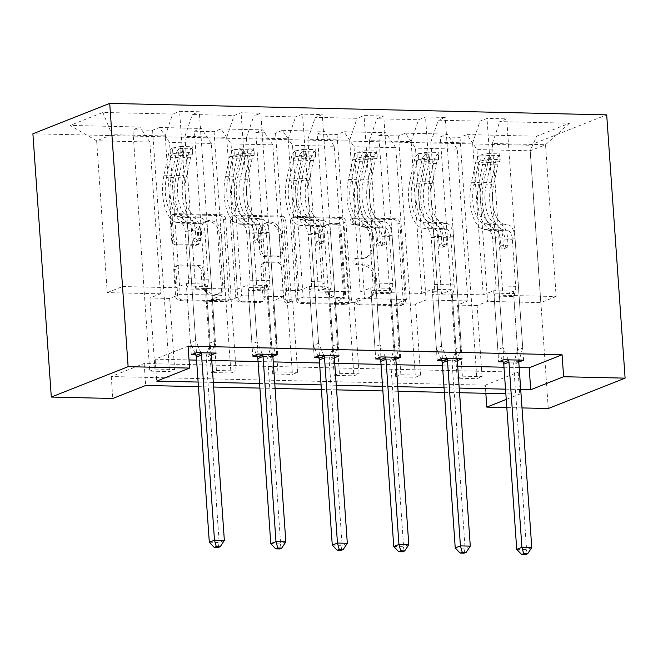 <?xml version="1.0" encoding="UTF-8"?>
<svg xmlns="http://www.w3.org/2000/svg" width="658" height="658" viewBox="0 0 658 658"><rect width="100%" height="100%" fill="white"/><g stroke="black" fill="none" stroke-linecap="round" stroke-linejoin="round"><path stroke-width="0.49" stroke-dasharray="3.29 2.47" d="M350.081 221.59A3.068 2.657 -111.6 0 1 351.66 218.793A3.068 2.657 -111.6 0 1 352.581 218.637L393.681 219.583A4.384 3.792 -111.6 0 1 397.851 223.975L403.272 301.504A4.384 3.792 -111.6 0 1 401.018 305.493A4.384 3.792 -111.6 0 1 399.71 305.723L358.602 304.777A3.068 2.657 -111.6 0 1 355.682 301.693A3.068 2.657 -111.6 0 1 357.261 298.905A3.068 2.657 -111.6 0 1 358.182 298.74L363.504 298.864A14.024 12.148 -111.6 0 0 367.699 298.123A14.024 12.148 -111.6 0 0 374.92 285.366L374.468 278.91A14.024 12.148 -111.6 0 0 361.119 264.845L355.805 264.722A3.068 2.657 -111.6 0 1 352.885 261.637A3.068 2.657 -111.6 0 1 354.465 258.849A3.068 2.657 -111.6 0 1 355.378 258.693L360.699 258.808A14.024 12.148 -111.6 0 0 364.894 258.068A14.024 12.148 -111.6 0 0 372.115 245.319L371.663 238.854A14.024 12.148 -111.6 0 0 358.322 224.789L353.001 224.666A3.068 2.657 -111.6 0 1 350.081 221.59M365.577 298.049A14.024 12.148 -111.6 0 0 369.771 297.301A14.024 12.148 -111.6 0 0 376.993 284.552L376.541 278.087A14.024 12.148 -111.6 0 0 363.2 264.022L357.878 263.899A3.068 2.657 -111.6 0 1 354.958 260.823A3.068 2.657 -111.6 0 1 356.537 258.026A3.068 2.657 -111.6 0 1 357.459 257.87L362.78 257.994A14.024 12.148 -111.6 0 0 366.975 257.245A14.024 12.148 -111.6 0 0 374.188 244.496L373.744 238.031A14.024 12.148 -111.6 0 0 360.395 223.967L355.081 223.843A3.068 2.657 -111.6 0 1 352.162 220.767A3.068 2.657 -111.6 0 1 353.741 217.971A3.068 2.657 -111.6 0 1 354.654 217.814L395.762 218.76A4.384 3.792 -111.6 0 1 399.932 223.161L405.353 300.681A4.384 3.792 -111.6 0 1 403.091 304.67A4.384 3.792 -111.6 0 1 401.783 304.901L360.683 303.955A3.068 2.657 -111.6 0 1 357.763 300.879A3.068 2.657 -111.6 0 1 359.342 298.082A3.068 2.657 -111.6 0 1 360.255 297.926L365.577 298.049L363.504 298.864M175.883 244.866A4.384 3.792 -111.6 0 1 171.713 240.474L170.192 218.719A4.384 3.792 -111.6 0 1 172.445 214.738A4.384 3.792 -111.6 0 1 173.761 214.508L219.41 215.561A4.384 3.792 -111.6 0 1 223.58 219.953L229 297.482A4.384 3.792 -111.6 0 1 226.739 301.471A4.384 3.792 -111.6 0 1 225.431 301.701L179.782 300.648A4.384 3.792 -111.6 0 1 175.612 296.248L173.778 269.977A4.384 3.792 -111.6 0 1 176.031 265.988A4.384 3.792 -111.6 0 1 177.339 265.758L196.882 266.21A4.384 3.792 -111.6 0 1 201.052 270.603L201.957 283.631A11.721 10.15 -111.6 0 0 216.622 294.776A11.721 10.15 -111.6 0 0 222.659 284.116L219.089 233.072A11.721 10.15 -111.6 0 0 204.424 221.935A11.721 10.15 -111.6 0 0 198.387 232.595L198.987 241.099A4.384 3.792 -111.6 0 1 196.726 245.089A4.384 3.792 -111.6 0 1 195.418 245.319L175.883 244.866L177.956 244.052A4.384 3.792 -111.6 0 1 173.786 239.652L172.264 217.905A4.384 3.792 -111.6 0 1 174.526 213.916A4.384 3.792 -111.6 0 1 175.834 213.686L221.483 214.738A4.384 3.792 -111.6 0 1 225.653 219.13L231.073 296.659A4.384 3.792 -111.6 0 1 228.82 300.648A4.384 3.792 -111.6 0 1 227.504 300.879L181.855 299.826A4.384 3.792 -111.6 0 1 177.685 295.426L175.851 269.155A4.384 3.792 -111.6 0 1 178.104 265.166A4.384 3.792 -111.6 0 1 179.42 264.935L198.955 265.388A4.384 3.792 -111.6 0 1 203.125 269.788L204.038 282.817L201.957 283.631M548.287 408.528L529.879 145.254L32.9 133.78M522 407.919L506.808 407.573M485.275 385.169L518.175 372.157L144.16 363.52L111.26 376.532L485.275 385.169L485.843 393.311M111.26 376.532L112.789 398.477M290.499 221.499A4.384 3.792 -111.6 0 1 292.761 217.51A4.384 3.792 -111.6 0 1 294.068 217.28L339.717 218.333A4.384 3.792 -111.6 0 1 343.887 222.733L349.308 300.262A4.384 3.792 -111.6 0 1 347.054 304.243A4.384 3.792 -111.6 0 1 345.738 304.473L300.089 303.42A4.384 3.792 -111.6 0 1 295.927 299.028L290.499 221.499L292.58 220.677A4.384 3.792 -111.6 0 1 294.833 216.696A4.384 3.792 -111.6 0 1 296.149 216.457L341.79 217.518A4.384 3.792 -111.6 0 1 345.96 221.911L351.388 299.439A4.384 3.792 -111.6 0 1 349.127 303.42A4.384 3.792 -111.6 0 1 347.819 303.659L302.17 302.598A4.384 3.792 -111.6 0 1 298 298.206L292.58 220.677M279.56 216.951L233.911 215.89A4.384 3.792 -111.6 0 0 232.603 216.128A4.384 3.792 -111.6 0 0 230.349 220.109L235.77 297.638A4.384 3.792 -111.6 0 0 239.94 302.03L259.474 302.483A4.384 3.792 -111.6 0 0 260.782 302.252A4.384 3.792 -111.6 0 0 263.044 298.271L260.839 266.827A4.384 3.792 -111.6 0 1 263.101 262.838A4.384 3.792 -111.6 0 1 264.409 262.608L277.372 262.904A4.384 3.792 -111.6 0 1 281.542 267.304L283.828 300.04A3.068 2.657 -111.6 0 0 287.661 302.951A3.068 2.657 -111.6 0 0 289.24 300.163L283.73 221.343A4.384 3.792 -111.6 0 0 279.56 216.951L281.64 216.128L235.992 215.076L233.911 215.89M169.682 298.444L149.975 297.984L160.462 293.838L149.843 142.013L96.636 140.787L70.077 125.423L139.833 127.035L132.883 129.791L149.761 371.12L169.468 371.581L174.658 369.525L169.682 298.444L180.169 294.291L169.55 142.473L159.54 127.487L152.59 130.243L132.883 129.791M160.462 293.838L107.254 292.613L96.636 140.787L112 134.709L165.207 135.943L175.826 287.76L186.304 283.614L191.281 354.695M149.843 142.013L139.833 127.035M529.879 145.254L606.692 114.87M159.54 127.487L201.315 128.458L194.365 131.205L211.243 372.543L230.95 372.996L236.14 370.947L231.164 299.859L241.651 295.713L231.032 143.888L221.022 128.91L214.072 131.666L194.365 131.205M221.022 128.91L262.797 129.873L255.847 132.628L272.725 373.958L292.432 374.418L297.622 372.362L292.646 301.282L303.132 297.128L292.514 145.311L282.504 130.333L275.554 133.081L255.847 132.628M282.504 130.333L324.287 131.296L317.329 134.043L334.206 375.381L353.914 375.833L359.103 373.785L354.127 302.696L364.614 298.551L353.996 146.726L343.986 131.748L337.036 134.503L317.329 134.043M343.986 131.748L385.769 132.71L378.811 135.466L395.688 376.804L415.395 377.256L420.585 375.2L415.609 304.119L426.096 299.974L415.478 148.149L405.468 133.171L398.518 135.918L378.811 135.466M405.468 133.171L447.251 134.133L440.292 136.889L457.17 378.218L476.877 378.671L482.067 376.623L477.091 305.534L487.578 301.389L476.96 149.572L466.95 134.586L460 137.341L440.292 136.889M466.95 134.586L536.714 136.198L569.515 123.219L499.751 121.615L506.709 118.859L487.002 118.407L480.044 121.154L438.269 120.192L445.227 117.445L425.52 116.984L418.562 119.74L376.787 118.777L383.746 116.022L364.038 115.569L357.08 118.317L315.305 117.354L322.264 114.599L302.557 114.147L295.598 116.902L253.824 115.931L260.782 113.184L241.075 112.732L234.116 115.479L192.342 114.517L199.3 111.761L179.593 111.309L172.635 114.064L102.878 112.452L70.077 125.423M257.015 289.635L298.79 290.597L288.171 138.78L246.396 137.81L257.015 289.635L267.493 285.49L272.461 356.57L272.881 356.406M272.461 356.57L257.171 356.217M379.979 292.473L421.753 293.435L411.135 141.618L369.36 140.656L379.979 292.473L390.457 288.327L395.433 359.408L395.845 359.243M395.433 359.408L380.135 359.054M502.942 295.31L556.142 296.544L545.531 144.719L492.324 143.493L502.942 295.31L513.421 291.165L518.397 362.245L518.808 362.089M518.397 362.245L503.099 361.892M188.065 346.149L155.165 359.161L189.035 359.951M196.578 360.123L211.769 360.469M258.059 361.538L273.251 361.892M319.541 362.961L334.733 363.315M381.023 364.376L396.215 364.729M442.505 365.799L457.697 366.152M503.987 367.222L519.178 367.567M441.46 293.896L483.235 294.858L472.617 143.033L430.842 142.07L441.46 293.896L451.939 289.742L456.915 360.831L457.326 360.666M456.915 360.831L441.617 360.477M318.497 291.05L360.271 292.02L349.653 140.195L307.878 139.233L318.497 291.05L328.975 286.904L333.951 357.993L334.363 357.829M333.951 357.993L318.653 357.639M195.533 288.212L237.308 289.183L226.689 137.357L184.914 136.395L195.533 288.212L206.012 284.067L210.979 355.156L211.391 354.991M210.979 355.156L195.689 354.802M184.914 136.395L192.342 114.517M226.689 137.357L234.116 115.479M231.164 299.859L211.457 299.406L221.943 295.261L211.325 143.436L169.55 142.473M221.943 295.261L180.169 294.291M211.325 143.436L201.315 128.458M246.396 137.81L253.824 115.931M288.171 138.78L295.598 116.902M292.646 301.282L272.938 300.821L283.425 296.676L272.807 144.859L231.032 143.888M283.425 296.676L241.651 295.713M272.807 144.859L262.797 129.873M307.878 139.233L315.305 117.354M349.653 140.195L357.08 118.317M354.127 302.696L334.42 302.244L344.907 298.099L334.289 146.273L292.514 145.311M344.907 298.099L303.132 297.128M334.289 146.273L324.287 131.296M369.36 140.656L376.787 118.777M411.135 141.618L418.562 119.74M415.609 304.119L395.902 303.659L406.389 299.513L395.771 147.696L353.996 146.726M406.389 299.513L364.614 298.551M395.771 147.696L385.769 132.71M430.842 142.07L438.269 120.192M472.617 143.033L480.044 121.154M477.091 305.534L457.384 305.082L467.871 300.936L457.252 149.111L415.478 148.149M467.871 300.936L426.096 299.974M457.252 149.111L447.251 134.133M492.324 143.493L499.751 121.615M569.515 123.219L545.531 144.719L530.167 150.797L476.96 149.572M506.241 399.422L519.713 394.093L505.846 393.772M459.555 392.703L444.364 392.349M398.074 391.288L382.882 390.934M336.592 389.865L321.4 389.511M275.11 388.442L259.918 388.097M213.628 387.027L198.428 386.674M198.107 382.059L213.307 382.413M259.589 383.482L274.789 383.828M321.071 384.897L336.271 385.251M382.553 386.32L397.753 386.674M444.035 387.735L459.235 388.088M505.517 389.158L520.717 389.511M107.254 292.613L122.618 286.534L112 134.709L102.878 112.452M556.142 296.544L540.786 302.614L487.578 301.389M540.786 302.614L530.167 150.797L536.714 136.198M122.618 286.534L175.826 287.76M206.012 284.067L186.304 283.614M237.308 289.183L247.786 285.029L252.762 356.118M267.493 285.49L247.786 285.029M298.79 290.597L309.268 286.452L314.244 357.533M328.975 286.904L309.268 286.452M360.271 292.02L370.75 287.875L375.726 358.955M390.457 288.327L370.75 287.875M421.753 293.435L432.232 289.29L437.208 360.378M451.939 289.742L432.232 289.29M483.235 294.858L493.714 290.713L498.69 361.793M513.421 291.165L493.714 290.713M144.16 363.52L145.698 385.456M518.175 372.157L519.713 394.093M149.761 371.12L154.951 369.072L174.658 369.525M211.243 372.543L216.433 370.487L236.14 370.947M272.725 373.958L277.915 371.91L297.622 372.362M334.206 375.381L339.396 373.325L359.103 373.785M395.688 376.804L400.878 374.747L420.585 375.2M457.17 378.218L462.36 376.162L482.067 376.623M155.165 359.161L156.694 381.105M165.207 135.943L172.635 114.064M503.88 359.737L487.002 118.407M523.587 360.197L506.709 118.859M462.36 376.162L457.384 305.082M460 137.341L476.877 378.671M442.398 358.322L425.52 116.984M462.105 358.774L445.227 117.445M400.878 374.747L395.902 303.659M398.518 135.918L415.395 377.256M380.916 356.899L364.038 115.569M400.623 357.36L383.746 116.022M339.396 373.325L334.42 302.244M337.036 134.503L353.914 375.833M319.434 355.484L302.557 114.147M339.133 355.937L322.264 114.599M277.915 371.91L272.938 300.821M275.554 133.081L292.432 374.418M257.952 354.062L241.075 112.732M277.651 354.514L260.782 113.184M216.433 370.487L211.457 299.406M214.072 131.666L230.95 372.996M196.471 352.647L179.593 111.309M216.169 353.099L199.3 111.761M154.951 369.072L149.975 297.984M152.59 130.243L169.468 371.581M335.884 224.271A3.068 2.657 -111.6 0 1 338.804 227.347L343.558 295.393A3.068 2.657 -111.6 0 1 341.979 298.189A3.068 2.657 -111.6 0 1 341.066 298.345L335.457 298.222A14.024 12.148 -111.6 0 1 322.116 284.149L318.859 237.637A14.024 12.148 -111.6 0 1 326.08 224.88A14.024 12.148 -111.6 0 1 330.275 224.139L335.884 224.271L337.957 223.449A3.068 2.657 -111.6 0 1 340.877 226.525L338.804 227.347M337.957 223.449L332.348 223.317A14.024 12.148 -111.6 0 0 328.153 224.057A14.024 12.148 -111.6 0 0 320.931 236.814L324.188 283.327A14.024 12.148 -111.6 0 0 337.529 297.4L343.139 297.531A3.068 2.657 -111.6 0 0 344.06 297.367A3.068 2.657 -111.6 0 0 345.639 294.578L340.877 226.525M281.64 216.128A4.384 3.792 -111.6 0 1 285.811 220.52L291.321 299.341A3.068 2.657 -111.6 0 1 289.742 302.129A3.068 2.657 -111.6 0 1 285.901 299.217L283.614 266.482A4.384 3.792 -111.6 0 0 279.444 262.09L266.482 261.785A4.384 3.792 -111.6 0 0 265.174 262.016A4.384 3.792 -111.6 0 0 262.92 266.005L265.116 297.449A4.384 3.792 -111.6 0 1 262.863 301.43A4.384 3.792 -111.6 0 1 261.547 301.66L242.012 301.216A4.384 3.792 -111.6 0 1 237.842 296.816L232.422 219.287A4.384 3.792 -111.6 0 1 234.676 215.306A4.384 3.792 -111.6 0 1 235.992 215.076M258.561 234.199A11.721 10.15 -111.6 0 1 264.598 223.539A11.721 10.15 -111.6 0 1 279.255 234.676L280.514 252.664A4.384 3.792 -111.6 0 1 278.26 256.645A4.384 3.792 -111.6 0 1 276.944 256.875L263.99 256.579A4.384 3.792 -111.6 0 1 259.82 252.179L258.561 234.199L260.634 233.376A11.721 10.15 -111.6 0 1 266.671 222.717A11.721 10.15 -111.6 0 1 281.336 233.853L279.255 234.676M260.634 233.376L261.892 251.364A4.384 3.792 -111.6 0 0 266.062 255.756L279.025 256.061A4.384 3.792 -111.6 0 0 280.333 255.822A4.384 3.792 -111.6 0 0 282.595 251.841L281.336 233.853M204.038 282.817A11.721 10.15 -111.6 0 0 218.695 293.953A11.721 10.15 -111.6 0 0 224.732 283.294L221.162 232.249A11.721 10.15 -111.6 0 0 206.505 221.113A11.721 10.15 -111.6 0 0 200.468 231.772L201.06 240.285A4.384 3.792 -111.6 0 1 198.806 244.266A4.384 3.792 -111.6 0 1 197.49 244.496L177.956 244.052M504.036 224.156L496.543 223.983L500.944 224.797A16.294 7.649 91.3 0 1 507.565 238.031L508.058 245.146A2.681 2.319 -111.6 0 1 503.329 245.039L502.835 237.925A16.294 7.649 -88.7 0 0 496.214 224.691L491.814 223.868L484.329 223.695L488.73 224.518A16.294 7.649 91.3 0 1 495.351 237.752L503.025 347.539L497.835 349.595L494.092 296.059L513.799 296.519L514.795 293.583A9.706 4.557 -88.7 0 0 515.642 286.32L512.352 239.273A10.495 4.927 91.3 0 0 508.091 230.752L503.691 229.938A34.158 16.039 -88.7 0 1 491.131 182.751L495.441 162.625A11.836 5.552 -88.7 0 1 499.57 155.601L499.965 161.3A6.029 2.829 -88.7 0 0 497.917 164.862L493.607 184.988A28.352 13.316 -88.7 0 0 504.036 224.156L508.428 224.97A16.294 7.649 91.3 0 1 515.05 238.204L522.732 348L519.178 360.091M479.863 155.14L487.956 153.585L488.359 159.294L480.266 160.848L479.863 155.14A11.836 5.552 -88.7 0 0 475.734 162.164L471.424 182.299A34.158 16.039 -88.7 0 0 483.984 229.477L491.477 229.65L495.877 230.473A10.495 4.927 91.3 0 1 500.138 238.994L500.631 246.108A2.681 2.319 68.4 0 0 505.36 246.215L504.867 239.101A10.495 4.927 -88.7 0 0 500.606 230.58L496.206 229.765L503.691 229.938M513.799 296.519L517.542 350.048L522.732 348M480.266 160.848A6.029 2.829 -88.7 0 0 478.21 164.401L473.9 184.536A28.352 13.316 -88.7 0 0 484.329 223.695M483.984 229.477L488.384 230.3A10.495 4.927 91.3 0 1 492.645 238.821L495.935 285.86A9.706 4.557 91.3 0 1 495.087 293.131L494.092 296.059M487.956 153.585L499.784 153.865L499.57 155.601M488.359 159.294L500.179 159.565L499.784 153.865M499.965 161.3L500.179 159.565M491.477 229.65A34.158 16.039 91.3 0 1 478.909 182.472L483.219 162.337A11.836 5.552 91.3 0 1 485.834 156.472C488.96 155.156 490.531 155.189 490.564 156.579A11.836 5.552 -88.7 0 0 487.948 162.452L483.638 182.579A34.158 16.039 -88.7 0 0 496.206 229.765M496.543 223.983A28.352 13.316 91.3 0 1 486.114 184.816L490.424 164.689A6.029 2.829 91.3 0 1 491 162.896L491.263 161.95L486.27 162.781A6.029 2.829 -88.7 0 0 485.694 164.574L481.385 184.709A28.352 13.316 -88.7 0 0 491.814 223.868M508.289 359.844L503.025 347.539M491.263 161.95L490.564 156.579L491 162.896M517.542 350.048L513.799 362.788A4.466 3.866 68.4 0 0 513.627 364.417L526.573 549.586L516.719 549.356M502.424 360.321L497.835 349.595M531.763 547.53L526.573 549.586L525.577 554.604M442.554 222.733L435.061 222.56L439.462 223.383A16.294 7.649 91.3 0 1 446.083 236.617L446.576 243.731A2.681 2.319 -111.6 0 1 441.847 243.616L441.353 236.502A16.294 7.649 -88.7 0 0 434.732 223.268L430.332 222.453L422.847 222.281L427.239 223.095A16.294 7.649 91.3 0 1 433.869 236.329L441.543 346.124L436.353 348.172L432.61 294.644L452.317 295.097L453.313 292.16A9.706 4.557 -88.7 0 0 454.16 284.898L450.87 237.851A10.495 4.927 91.3 0 0 446.609 229.329L442.209 228.515A34.158 16.039 -88.7 0 1 429.649 181.337L433.959 161.202A11.836 5.552 -88.7 0 1 438.088 154.178L438.483 159.886A6.029 2.829 -88.7 0 0 436.435 163.439L432.125 183.574A28.352 13.316 -88.7 0 0 442.554 222.733L446.946 223.556A16.294 7.649 91.3 0 1 453.568 236.79L461.25 346.577L457.688 358.676M418.381 153.725L426.474 152.171L426.877 157.871L418.784 159.425L418.381 153.725A11.836 5.552 -88.7 0 0 414.252 160.749L409.942 180.876A34.158 16.039 -88.7 0 0 422.502 228.063L429.995 228.236L434.395 229.05A10.495 4.927 91.3 0 1 438.656 237.571L439.149 244.686A2.681 2.319 68.4 0 0 443.879 244.792L443.385 237.678A10.495 4.927 -88.7 0 0 439.125 229.157L434.724 228.342L442.209 228.515M452.317 295.097L456.06 348.633L461.25 346.577M418.784 159.425A6.029 2.829 -88.7 0 0 416.728 162.987L412.418 183.113A28.352 13.316 -88.7 0 0 422.847 222.281M422.502 228.063L426.902 228.877A10.495 4.927 91.3 0 1 431.163 237.398L434.453 284.445A9.706 4.557 91.3 0 1 433.606 291.708L432.61 294.644M426.474 152.171L438.302 152.442L438.088 154.178M426.877 157.871L438.697 158.142L438.302 152.442M438.483 159.886L438.697 158.142M429.995 228.236A34.158 16.039 91.3 0 1 417.427 181.049L421.737 160.922A11.836 5.552 91.3 0 1 424.352 155.049C427.478 153.733 429.049 153.775 429.082 155.165A11.836 5.552 -88.7 0 0 426.466 161.029L422.156 181.164A34.158 16.039 -88.7 0 0 434.724 228.342M435.061 222.56A28.352 13.316 91.3 0 1 424.632 183.401L428.942 163.266A6.029 2.829 91.3 0 1 429.518 161.473L429.781 160.527L424.788 161.366A6.029 2.829 -88.7 0 0 424.213 163.159L419.903 183.286A28.352 13.316 -88.7 0 0 430.332 222.453M446.807 358.421L441.543 346.124M429.781 160.527L429.082 155.165L429.518 161.473M456.06 348.633L452.317 361.365A4.466 3.866 68.4 0 0 452.145 362.994L465.091 548.163L455.237 547.941M440.942 358.898L436.353 348.172M470.281 546.115L465.091 548.163L464.096 553.189M381.072 221.318L373.579 221.146L377.98 221.96A16.294 7.649 91.3 0 1 384.601 235.194L385.094 242.309A2.681 2.319 -111.6 0 1 380.365 242.202L379.872 235.087A16.294 7.649 -88.7 0 0 373.25 221.853L368.85 221.03L361.365 220.858L365.758 221.68A16.294 7.649 91.3 0 1 372.387 234.914L380.061 344.702L374.871 346.758L371.128 293.221L390.836 293.682L391.831 290.746A9.706 4.557 -88.7 0 0 392.678 283.483L389.388 236.436A10.495 4.927 91.3 0 0 385.127 227.915L380.727 227.092A34.158 16.039 -88.7 0 1 368.167 179.914L372.477 159.787A11.836 5.552 -88.7 0 1 376.606 152.755L377.001 158.463A6.029 2.829 -88.7 0 0 374.953 162.024L370.643 182.151A28.352 13.316 -88.7 0 0 381.072 221.318L385.465 222.133A16.294 7.649 91.3 0 1 392.086 235.367L399.768 345.162L396.206 357.253M356.899 152.302L364.993 150.748L365.387 156.456L357.302 158.01L356.899 152.302A11.836 5.552 -88.7 0 0 352.77 159.326L348.46 179.461A34.158 16.039 -88.7 0 0 361.02 226.64L368.513 226.813L372.913 227.635A10.495 4.927 91.3 0 1 377.174 236.156L377.667 243.271A2.681 2.319 68.4 0 0 382.397 243.378L381.903 236.263A10.495 4.927 -88.7 0 0 377.643 227.742L373.242 226.92L380.727 227.092M390.836 293.682L394.578 347.21L399.768 345.162M357.302 158.01A6.029 2.829 -88.7 0 0 355.246 161.564L350.936 181.698A28.352 13.316 -88.7 0 0 361.365 220.858M361.02 226.64L365.42 227.462A10.495 4.927 91.3 0 1 369.681 235.983L372.971 283.022A9.706 4.557 91.3 0 1 372.124 290.285L371.128 293.221M364.993 150.748L376.812 151.019L376.606 152.755M365.387 156.456L377.215 156.727L376.812 151.019M377.001 158.463L377.215 156.727M368.513 226.813A34.158 16.039 91.3 0 1 355.945 179.634L360.255 159.499A11.836 5.552 91.3 0 1 362.871 153.635C365.996 152.319 367.567 152.352 367.6 153.742A11.836 5.552 -88.7 0 0 364.984 159.614L360.674 179.741A34.158 16.039 -88.7 0 0 373.242 226.92M373.579 221.146A28.352 13.316 91.3 0 1 363.15 181.978L367.46 161.852A6.029 2.829 91.3 0 1 368.036 160.059L368.299 159.113L363.306 159.943A6.029 2.829 -88.7 0 0 362.731 161.736L358.421 181.871A28.352 13.316 -88.7 0 0 368.85 221.03M385.325 357.006L380.061 344.702M368.299 159.113L367.6 153.742L368.036 160.059M394.578 347.21L390.836 359.942A4.466 3.866 68.4 0 0 390.663 361.579L403.609 546.749L393.755 546.518M379.46 357.475L374.871 346.758M408.799 544.692L403.609 546.749L402.614 551.766M319.591 219.895L312.098 219.723L316.498 220.537A16.294 7.649 91.3 0 1 323.119 233.771L323.613 240.886A2.681 2.319 -111.6 0 1 318.883 240.779L318.39 233.664A16.294 7.649 -88.7 0 0 311.769 220.43L307.368 219.616L299.884 219.443L304.276 220.257A16.294 7.649 91.3 0 1 310.905 233.491L318.579 343.287L313.389 345.335L309.647 291.807L329.354 292.259L330.349 289.323A9.706 4.557 -88.7 0 0 331.196 282.06L327.906 235.013A10.495 4.927 91.3 0 0 323.646 226.492L319.245 225.678A34.158 16.039 -88.7 0 1 306.686 178.499L310.995 158.364A11.836 5.552 -88.7 0 1 315.124 151.34L315.519 157.048A6.029 2.829 -88.7 0 0 313.471 160.601L309.161 180.728A28.352 13.316 -88.7 0 0 319.591 219.895L323.983 220.71A16.294 7.649 91.3 0 1 330.604 233.952L338.286 343.739L334.725 355.838M295.417 150.888L303.511 149.333L303.906 155.033L295.82 156.588L295.417 150.888A11.836 5.552 -88.7 0 0 291.288 157.912L286.978 178.038A34.158 16.039 -88.7 0 0 299.538 225.225L307.031 225.398L311.431 226.212A10.495 4.927 91.3 0 1 315.692 234.733L316.185 241.848A2.681 2.319 68.4 0 0 320.915 241.955L320.421 234.84A10.495 4.927 -88.7 0 0 316.161 226.319L311.76 225.505L319.245 225.678M329.354 292.259L333.096 345.795L338.286 343.739M295.82 156.588A6.029 2.829 -88.7 0 0 293.764 160.149L289.454 180.276A28.352 13.316 -88.7 0 0 299.884 219.443M299.538 225.225L303.938 226.039A10.495 4.927 91.3 0 1 308.199 234.561L311.489 281.608A9.706 4.557 91.3 0 1 310.642 288.87L309.647 291.807M303.511 149.333L315.33 149.605L315.124 151.34M303.906 155.033L315.733 155.304L315.33 149.605M315.519 157.048L315.733 155.304M307.031 225.398A34.158 16.039 91.3 0 1 294.463 178.211L298.773 158.084A11.836 5.552 91.3 0 1 301.389 152.212C304.514 150.896 306.085 150.937 306.118 152.319A11.836 5.552 -88.7 0 0 303.502 158.191L299.193 178.326A34.158 16.039 -88.7 0 0 311.76 225.505M312.098 219.723A28.352 13.316 91.3 0 1 301.668 180.555L305.978 160.429A6.029 2.829 91.3 0 1 306.554 158.636L306.817 157.69L301.825 158.529A6.029 2.829 -88.7 0 0 301.249 160.322L296.939 180.448A28.352 13.316 -88.7 0 0 307.368 219.616M323.843 355.583L318.579 343.287M306.817 157.69L306.118 152.319L306.554 158.636M333.096 345.795L329.354 358.528A4.466 3.866 68.4 0 0 329.181 360.156L342.127 545.326L332.274 545.104M317.978 356.06L313.389 345.335M347.317 543.278L342.127 545.326L341.132 550.351M258.109 218.472L250.616 218.3L255.016 219.122A16.294 7.649 91.3 0 1 261.637 232.356L262.131 239.471A2.681 2.319 -111.6 0 1 257.401 239.364L256.908 232.249A16.294 7.649 -88.7 0 0 250.287 219.015L245.886 218.193L238.402 218.02L242.794 218.843A16.294 7.649 91.3 0 1 249.423 232.077L257.097 341.864L251.907 343.92L248.165 290.384L267.872 290.844L268.867 287.908A9.706 4.557 -88.7 0 0 269.714 280.637L266.424 233.598A10.495 4.927 91.3 0 0 262.164 225.077L257.763 224.255A34.158 16.039 -88.7 0 1 245.204 177.076L249.514 156.941A11.836 5.552 -88.7 0 1 253.643 149.917L254.037 155.625A6.029 2.829 -88.7 0 0 251.989 159.178L247.679 179.313A28.352 13.316 -88.7 0 0 258.109 218.472L262.501 219.295A16.294 7.649 91.3 0 1 269.122 232.529L276.804 342.316L273.243 354.415M233.935 149.465L242.029 147.91L242.424 153.618L234.338 155.173L233.935 149.465A11.836 5.552 -88.7 0 0 229.806 156.489L225.497 176.624A34.158 16.039 -88.7 0 0 238.056 223.802L245.549 223.975L249.941 224.789A10.495 4.927 91.3 0 1 254.21 233.31L254.704 240.425A2.681 2.319 68.4 0 0 259.433 240.54L258.939 233.425A10.495 4.927 -88.7 0 0 254.671 224.904L250.279 224.082L257.763 224.255M267.872 290.844L271.614 344.373L276.804 342.316M234.338 155.173A6.029 2.829 -88.7 0 0 232.282 158.726L227.972 178.861A28.352 13.316 -88.7 0 0 238.402 218.02M238.056 223.802L242.457 224.617A10.495 4.927 91.3 0 1 246.717 233.138L250.007 280.185A9.706 4.557 91.3 0 1 249.16 287.447L248.165 290.384M242.029 147.91L253.848 148.182L253.643 149.917M242.424 153.618L254.251 153.89L253.848 148.182M254.037 155.625L254.251 153.89M245.549 223.975A34.158 16.039 91.3 0 1 232.981 176.796L237.291 156.662A11.836 5.552 91.3 0 1 239.907 150.797C243.032 149.481 244.603 149.514 244.636 150.904A11.836 5.552 -88.7 0 0 242.021 156.768L237.711 176.903A34.158 16.039 -88.7 0 0 250.279 224.082M250.616 218.3A28.352 13.316 91.3 0 1 240.186 179.141L244.496 159.006A6.029 2.829 91.3 0 1 245.072 157.213L245.335 156.275L240.343 157.106A6.029 2.829 -88.7 0 0 239.767 158.899L235.457 179.034A28.352 13.316 -88.7 0 0 245.886 218.193M262.361 354.168L257.097 341.864M245.335 156.275L244.636 150.904L245.072 157.213M271.614 344.373L267.872 357.105A4.466 3.866 68.4 0 0 267.699 358.742L280.645 543.911L270.792 543.681M256.497 354.637L251.907 343.92M285.835 541.855L280.645 543.911L279.65 548.928M196.627 217.058L189.134 216.885L193.534 217.699A16.294 7.649 91.3 0 1 200.155 230.933L200.649 238.048A2.681 2.319 -111.6 0 1 195.919 237.941L195.426 230.826A16.294 7.649 -88.7 0 0 188.805 217.592L184.404 216.778L176.92 216.605L181.312 217.42A16.294 7.649 91.3 0 1 187.933 230.654L195.615 340.449L190.425 342.497L186.683 288.969L206.39 289.421L207.385 286.485A9.706 4.557 -88.7 0 0 208.232 279.222L204.942 232.175A10.495 4.927 91.3 0 0 200.682 223.654L196.281 222.84A34.158 16.039 -88.7 0 1 183.722 175.653L188.032 155.527A11.836 5.552 -88.7 0 1 192.161 148.502L192.555 154.202A6.029 2.829 -88.7 0 0 190.507 157.764L186.198 177.89A28.352 13.316 -88.7 0 0 196.627 217.058L201.019 217.872A16.294 7.649 91.3 0 1 207.64 231.106L215.322 340.902L211.761 353.001M172.454 148.042L180.547 146.487L180.942 152.195L172.857 153.75L172.454 148.042A11.836 5.552 -88.7 0 0 168.325 155.074L164.015 175.201A34.158 16.039 -88.7 0 0 176.574 222.379L184.067 222.552L188.459 223.375A10.495 4.927 91.3 0 1 192.728 231.896L193.222 239.01A2.681 2.319 68.4 0 0 197.951 239.117L197.458 232.003A10.495 4.927 -88.7 0 0 193.189 223.481L188.797 222.667L196.281 222.84M206.39 289.421L210.132 342.95L215.322 340.902M172.857 153.75A6.029 2.829 -88.7 0 0 170.8 157.311L166.49 177.438A28.352 13.316 -88.7 0 0 176.92 216.605M176.574 222.379L180.975 223.202A10.495 4.927 91.3 0 1 185.235 231.723L188.525 278.762A9.706 4.557 91.3 0 1 187.678 286.033L186.683 288.969M180.547 146.487L192.366 146.767L192.161 148.502M180.942 152.195L192.769 152.467L192.366 146.767M192.555 154.202L192.769 152.467M184.067 222.552A34.158 16.039 91.3 0 1 171.499 175.373L175.809 155.247A11.836 5.552 91.3 0 1 178.425 149.374C181.542 148.058 183.121 148.099 183.154 149.481A11.836 5.552 -88.7 0 0 180.539 155.354L176.229 175.48A34.158 16.039 -88.7 0 0 188.797 222.667M189.134 216.885A28.352 13.316 91.3 0 1 178.705 177.718L183.014 157.591A6.029 2.829 91.3 0 1 183.59 155.798L183.853 154.852L178.861 155.691A6.029 2.829 -88.7 0 0 178.285 157.484L173.975 177.611A28.352 13.316 -88.7 0 0 184.404 216.778M200.879 352.746L195.615 340.449M183.853 154.852L183.154 149.481L183.59 155.798M210.132 342.95L206.39 355.69A4.466 3.866 68.4 0 0 206.217 357.319L219.163 542.488L209.31 542.258M195.015 353.223L190.425 342.497M224.353 540.432L219.163 542.488L218.168 547.505M354.654 217.814L352.581 218.637M360.255 297.926L358.182 298.74M357.459 257.87L355.378 258.693M360.395 223.967L358.322 224.789M373.744 238.031L371.663 238.854M374.188 244.496L372.115 245.319M362.78 257.994L360.699 258.808M357.878 263.899L355.805 264.722M363.2 264.022L361.119 264.845M376.541 278.087L374.468 278.91M376.993 284.552L374.92 285.366M360.683 303.955L358.602 304.777M401.783 304.901L399.71 305.723M405.353 300.681L403.272 301.504M399.932 223.161L397.851 223.975M395.762 218.76L393.681 219.583M355.081 223.843L353.001 224.666M298 298.206L295.927 299.028M302.17 302.598L300.089 303.42M347.819 303.659L345.738 304.473M351.388 299.439L349.308 300.262M345.96 221.911L343.887 222.733M341.79 217.518L339.717 218.333M296.149 216.457L294.068 217.28M345.639 294.578L343.558 295.393M343.139 297.531L341.066 298.345M337.529 297.4L335.457 298.222M324.188 283.327L322.116 284.149M320.931 236.814L318.859 237.637M332.348 223.317L330.275 224.139M232.422 219.287L230.349 220.109M237.842 296.816L235.77 297.638M242.012 301.216L239.94 302.03M261.547 301.66L259.474 302.483M265.116 297.449L263.044 298.271M262.92 266.005L260.839 266.827M266.482 261.785L264.409 262.608M279.444 262.09L277.372 262.904M283.614 266.482L281.542 267.304M285.901 299.217L283.828 300.04M291.321 299.341L289.24 300.163M285.811 220.52L283.73 221.343M282.595 251.841L280.514 252.664M279.025 256.061L276.944 256.875M266.062 255.756L263.99 256.579M261.892 251.364L259.82 252.179M197.49 244.496L195.418 245.319M201.06 240.285L198.987 241.099M200.468 231.772L198.387 232.595M221.162 232.249L219.089 233.072M224.732 283.294L222.659 284.116M203.125 269.788L201.052 270.603M198.955 265.388L196.882 266.21M179.42 264.935L177.339 265.758M175.851 269.155L173.778 269.977M177.685 295.426L175.612 296.248M181.855 299.826L179.782 300.648M227.504 300.879L225.431 301.701M231.073 296.659L229 297.482M225.653 219.13L223.58 219.953M221.483 214.738L219.41 215.561M175.834 213.686L173.761 214.508M172.264 217.905L170.192 218.719M173.786 239.652L171.713 240.474M505.36 246.215L508.058 245.146M480.069 155.099L499.578 155.551M499.973 161.259L480.463 160.807M483.638 182.579L491.131 182.751M493.607 184.988L486.114 184.816M504.867 239.101L512.352 239.273M495.935 285.86L515.642 286.32M492.645 238.821L500.138 238.994M515.05 238.204L507.565 238.031M502.835 237.925L495.351 237.752M500.606 230.58L508.091 230.752M488.384 230.3L495.877 230.473M508.428 224.97L500.944 224.797M496.214 224.691L488.73 224.518M471.424 182.299L478.909 182.472M481.385 184.709L473.9 184.536M487.948 162.452L495.441 162.625M497.917 164.862L490.424 164.689M475.734 162.164L483.219 162.337M485.694 164.574L478.21 164.401M495.087 293.131L514.795 293.583M518.989 360.732L513.799 362.788M518.817 362.361L513.627 364.417M486.27 162.781L485.834 156.472M500.631 246.108L503.329 245.039M443.879 244.792L446.576 243.731M418.587 153.684L438.096 154.128M438.491 159.836L418.981 159.384M422.156 181.164L429.649 181.337M432.125 183.574L424.632 183.401M443.385 237.678L450.87 237.851M434.453 284.445L454.16 284.898M431.163 237.398L438.656 237.571M453.568 236.79L446.083 236.617M441.353 236.502L433.869 236.329M439.125 229.157L446.609 229.329M426.902 228.877L434.395 229.05M446.946 223.556L439.462 223.383M434.732 223.268L427.239 223.095M409.942 180.876L417.427 181.049M419.903 183.286L412.418 183.113M426.466 161.029L433.959 161.202M436.435 163.439L428.942 163.266M414.252 160.749L421.737 160.922M424.213 163.159L416.728 162.987M433.606 291.708L453.313 292.16M457.507 359.309L452.317 361.365M457.335 360.946L452.145 362.994M424.788 161.366L424.352 155.049M439.149 244.686L441.847 243.616M382.397 243.378L385.094 242.309M357.105 152.261L376.615 152.714M377.009 158.413L357.5 157.969M360.674 179.741L368.167 179.914M370.643 182.151L363.15 181.978M381.903 236.263L389.388 236.436M372.971 283.022L392.678 283.483M369.681 235.983L377.174 236.156M392.086 235.367L384.601 235.194M379.872 235.087L372.387 234.914M377.643 227.742L385.127 227.915M365.42 227.462L372.913 227.635M385.465 222.133L377.98 221.96M373.25 221.853L365.758 221.68M348.46 179.461L355.945 179.634M358.421 181.871L350.936 181.698M364.984 159.614L372.477 159.787M374.953 162.024L367.46 161.852M352.77 159.326L360.255 159.499M362.731 161.736L355.246 161.564M372.124 290.285L391.831 290.746M396.026 357.894L390.836 359.942M395.853 359.523L390.663 361.579M363.306 159.943L362.871 153.635M377.667 243.271L380.365 242.202M320.915 241.955L323.613 240.886M295.623 150.847L315.124 151.291M315.527 156.999L296.018 156.546M299.193 178.326L306.686 178.499M309.161 180.728L301.668 180.555M320.421 234.84L327.906 235.013M311.489 281.608L331.196 282.06M308.199 234.561L315.692 234.733M330.604 233.952L323.119 233.771M318.39 233.664L310.905 233.491M316.161 226.319L323.646 226.492M303.938 226.039L311.431 226.212M323.983 220.71L316.498 220.537M311.769 220.43L304.276 220.257M286.978 178.038L294.463 178.211M296.939 180.448L289.454 180.276M303.502 158.191L310.995 158.364M313.471 160.601L305.978 160.429M291.288 157.912L298.773 158.084M301.249 160.322L293.764 160.149M310.642 288.87L330.349 289.323M334.544 356.471L329.354 358.528M334.371 358.108L329.181 360.156M301.825 158.529L301.389 152.212M316.185 241.848L318.883 240.779M259.433 240.54L262.131 239.471M234.141 149.424L253.643 149.876M254.046 155.576L234.536 155.132M237.711 176.903L245.204 177.076M247.679 179.313L240.186 179.141M258.939 233.425L266.424 233.598M250.007 280.185L269.714 280.637M246.717 233.138L254.21 233.31M269.122 232.529L261.637 232.356M256.908 232.249L249.423 232.077M254.671 224.904L262.164 225.077M242.457 224.617L249.941 224.789M262.501 219.295L255.016 219.122M250.287 219.015L242.794 218.843M225.497 176.624L232.981 176.796M235.457 179.034L227.972 178.861M242.021 156.768L249.514 156.941M251.989 159.178L244.496 159.006M229.806 156.489L237.291 156.662M239.767 158.899L232.282 158.726M249.16 287.447L268.867 287.908M273.062 355.057L267.872 357.105M272.889 356.685L267.699 358.742M240.343 157.106L239.907 150.797M254.704 240.425L257.401 239.364M197.951 239.117L200.649 238.048M172.659 148.001L192.161 148.453M192.564 154.161L173.054 153.709M176.229 175.48L183.722 175.653M186.198 177.89L178.705 177.718M197.458 232.003L204.942 232.175M188.525 278.762L208.232 279.222M185.235 231.723L192.728 231.896M207.64 231.106L200.155 230.933M195.426 230.826L187.933 230.654M193.189 223.481L200.682 223.654M180.975 223.202L188.459 223.375M201.019 217.872L193.534 217.699M188.805 217.592L181.312 217.42M164.015 175.201L171.499 175.373M173.975 177.611L166.49 177.438M180.539 155.354L188.032 155.527M190.507 157.764L183.014 157.591M168.325 155.074L175.809 155.247M178.285 157.484L170.8 157.311M187.678 286.033L207.385 286.485M211.58 353.634L206.39 355.69M211.407 355.262L206.217 357.319M178.861 155.691L178.425 149.374M193.222 239.01L195.919 237.941M353.741 217.971L351.66 218.793M359.342 298.082L357.261 298.905M356.537 258.026L354.465 258.849M366.975 257.245L364.894 258.068M369.771 297.301L367.699 298.123M403.091 304.67L401.018 305.493M349.127 303.42L347.054 304.243M344.06 297.367L341.979 298.189M328.153 224.057L326.08 224.88M294.833 216.696L292.761 217.51M234.676 215.306L232.603 216.128M262.863 301.43L260.782 302.252M265.174 262.016L263.101 262.838M289.742 302.129L287.661 302.951M266.671 222.717L264.598 223.539M280.333 255.822L278.26 256.645M198.806 244.266L196.726 245.089M206.505 221.113L204.424 221.935M218.695 293.953L216.622 294.776M178.104 265.166L176.031 265.988M228.82 300.648L226.739 301.471M174.526 213.916L172.445 214.738M503.987 248.65L506.685 247.581M442.505 247.235L445.203 246.166M381.023 245.812L383.721 244.743M319.541 244.389L322.239 243.328M258.059 242.975L260.757 241.905M196.578 241.552L199.275 240.491"/><path stroke-width="0.99" d="M198.428 386.674L145.698 385.456L112.789 398.477L51.308 397.054L32.9 133.78L109.713 103.396L606.692 114.87L625.1 378.144L563.618 376.721L562.08 354.785L188.065 346.149L189.603 368.085L156.694 381.105L198.107 382.059M625.1 378.144L548.287 408.528L522 407.919M506.808 407.573L486.805 407.113L506.241 399.422M485.843 393.311L486.805 407.113M272.881 356.406L277.651 354.514L257.952 354.062L252.762 356.118L257.171 356.217M395.845 359.243L400.623 357.36L380.916 356.899L375.726 358.955L380.135 359.054M518.808 362.089L523.587 360.197L503.88 359.737L498.69 361.793L503.099 361.892M189.035 359.951L196.578 360.123M211.769 360.469L258.059 361.538M273.251 361.892L319.541 362.961M334.733 363.315L381.023 364.376M396.215 364.729L442.505 365.799M457.697 366.152L503.987 367.222M519.178 367.567L529.18 367.797L562.08 354.785M457.326 360.666L462.105 358.774L442.398 358.322L437.208 360.378L441.617 360.477M334.363 357.829L339.133 355.937L319.434 355.484L314.244 357.533L318.653 357.639M211.391 354.991L216.169 353.099L196.471 352.647L191.281 354.695L195.689 354.802M189.603 368.085L128.121 366.671L109.713 103.396M128.121 366.671L51.308 397.054M505.846 393.772L459.555 392.703M444.364 392.349L398.074 391.288M382.882 390.934L336.592 389.865M321.4 389.511L275.11 388.442M259.918 388.097L213.628 387.027M520.717 389.511L530.718 389.742L563.618 376.721M213.307 382.413L259.589 383.482M274.789 383.828L321.071 384.897M336.271 385.251L382.553 386.32M397.753 386.674L444.035 387.735M459.235 388.088L505.517 389.158M529.18 367.797L530.718 389.742M508.963 362.139L503.773 364.187L516.719 549.356L521.909 547.308L508.963 362.139A4.466 3.866 68.4 0 0 508.56 360.494L508.289 359.844M523.71 553.691L521.63 554.513L525.577 554.604L527.65 553.781L523.71 553.691L521.909 547.308L531.763 547.53L518.817 362.361A4.466 3.866 68.4 0 1 518.989 360.732L519.178 360.091M503.773 364.187A4.466 3.866 68.4 0 0 503.37 362.542L502.424 360.321M516.719 549.356L521.63 554.513M527.65 553.781L531.763 547.53M447.481 360.716L442.291 362.772L455.237 547.941L460.427 545.885L447.481 360.716A4.466 3.866 68.4 0 0 447.078 359.071L446.807 358.421M462.229 552.276L460.148 553.098L464.096 553.189L466.168 552.366L462.229 552.276L460.427 545.885L470.281 546.115L457.335 360.946A4.466 3.866 68.4 0 1 457.507 359.309L457.688 358.676M442.291 362.772A4.466 3.866 68.4 0 0 441.888 361.127L440.942 358.898M455.237 547.941L460.148 553.098M466.168 552.366L470.281 546.115M385.999 359.301L380.809 361.349L393.755 546.518L398.945 544.47L385.999 359.301A4.466 3.866 68.4 0 0 385.596 357.656L385.325 357.006M400.747 550.853L398.666 551.675L402.614 551.766L404.686 550.943L400.747 550.853L398.945 544.47L408.799 544.692L395.853 359.523A4.466 3.866 68.4 0 1 396.026 357.894L396.206 357.253M380.809 361.349A4.466 3.866 68.4 0 0 380.406 359.704L379.46 357.475M393.755 546.518L398.666 551.675M404.686 550.943L408.799 544.692M324.517 357.878L319.327 359.934L332.274 545.104L337.464 543.047L324.517 357.878A4.466 3.866 68.4 0 0 324.114 356.233L323.843 355.583M339.265 549.438L337.184 550.261L341.132 550.351L343.205 549.529L339.265 549.438L337.464 543.047L347.317 543.278L334.371 358.108A4.466 3.866 68.4 0 1 334.544 356.471L334.725 355.838M319.327 359.934A4.466 3.866 68.4 0 0 318.924 358.289L317.978 356.06M332.274 545.104L337.184 550.261M343.205 549.529L347.317 543.278M263.036 356.455L257.846 358.511L270.792 543.681L275.982 541.624L263.036 356.455A4.466 3.866 68.4 0 0 262.632 354.81L262.361 354.168M277.783 548.015L275.702 548.838L279.65 548.928L281.723 548.106L277.783 548.015L275.982 541.624L285.835 541.855L272.889 356.685A4.466 3.866 68.4 0 1 273.062 355.057L273.243 354.415M257.846 358.511A4.466 3.866 68.4 0 0 257.442 356.866L256.497 354.637M270.792 543.681L275.702 548.838M281.723 548.106L285.835 541.855M201.554 355.04L196.364 357.088L209.31 542.258L214.5 540.21L201.554 355.04A4.466 3.866 68.4 0 0 201.151 353.395L200.879 352.746M216.301 546.601L214.22 547.415L218.168 547.505L220.241 546.691L216.301 546.601L214.5 540.21L224.353 540.432L211.407 355.262A4.466 3.866 68.4 0 1 211.58 353.634L211.761 353.001M196.364 357.088A4.466 3.866 68.4 0 0 195.961 355.452L195.015 353.223M209.31 542.258L214.22 547.415M220.241 546.691L224.353 540.432M508.56 360.494L503.37 362.542M447.078 359.071L441.888 361.127M385.596 357.656L380.406 359.704M324.114 356.233L318.924 358.289M262.632 354.81L257.442 356.866M201.151 353.395L195.961 355.452"/></g></svg>
